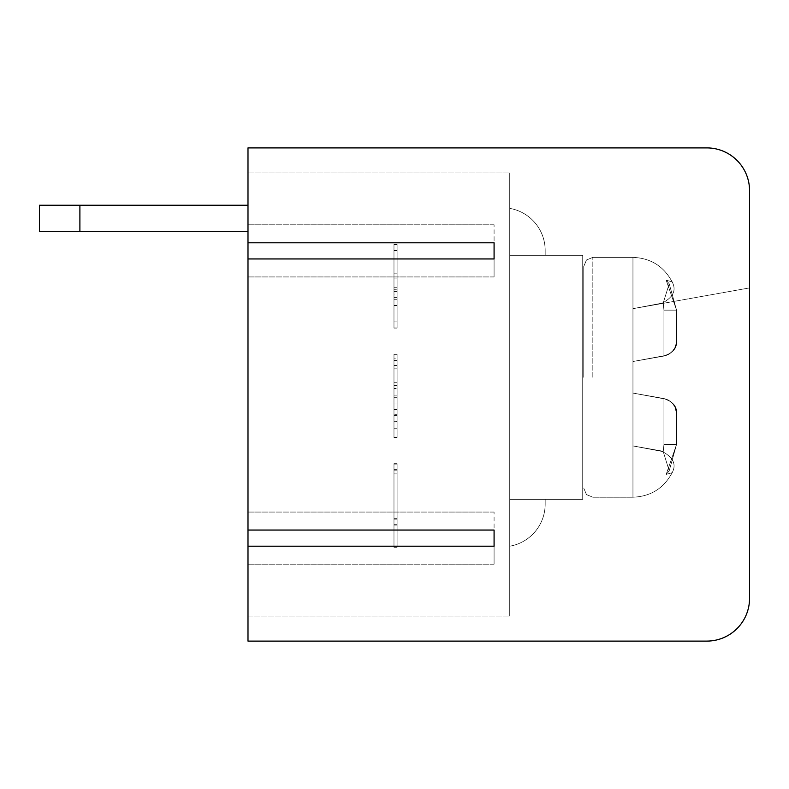 <?xml version="1.0" encoding="UTF-8"?>
<svg xmlns="http://www.w3.org/2000/svg" width="789" height="789" viewBox="0 0 789 789"><rect width="100%" height="100%" fill="white"/><g stroke="black" fill="none" stroke-linecap="round" stroke-linejoin="round"><path stroke-width="0.59" stroke-dasharray="3.94 2.96" d="M545.179 504.102A42.744 42.744 0 0 1 509.724 546.215A42.744 42.744 0 0 0 545.179 504.102L545.179 499.299L509.724 499.299L509.724 546.215L509.724 208.375A42.744 42.744 0 0 1 545.179 250.488A42.744 42.744 0 0 0 509.724 208.375L509.724 546.215A42.744 42.744 0 0 0 545.179 504.102A42.744 42.744 0 0 1 509.724 546.215L509.724 208.375A42.744 42.744 0 0 1 545.179 250.488L545.179 255.291L509.724 255.291L509.724 546.215A42.744 42.744 0 0 0 545.179 504.102L545.179 499.299L545.179 504.102A42.744 42.744 0 0 1 509.724 546.215L509.724 208.375L509.724 546.215A42.744 42.744 0 0 0 545.179 504.102L545.179 499.299L509.724 499.299L509.724 208.375A42.744 42.744 0 0 1 545.179 250.488A42.744 42.744 0 0 0 509.724 208.375L509.724 546.215L509.724 208.375A42.744 42.744 0 0 1 545.179 250.488L545.179 255.291L545.179 250.488A42.744 42.744 0 0 0 509.724 208.375L509.724 546.215A42.744 42.744 0 0 0 545.179 504.102A42.744 42.744 0 0 1 509.724 546.215L509.724 208.375A42.744 42.744 0 0 1 545.179 250.488L545.179 255.291L509.724 255.291L509.724 546.215A42.744 42.744 0 0 0 545.179 504.102L545.179 499.299L509.724 499.299L509.724 208.375L509.724 546.215L509.724 208.375A42.744 42.744 0 0 1 545.179 250.488A42.744 42.744 0 0 0 509.724 208.375L509.724 546.215A42.744 42.744 0 0 0 545.179 504.102A42.744 42.744 0 0 1 509.724 546.215L509.724 208.375A42.744 42.744 0 0 1 545.179 250.488L545.179 255.291L509.724 255.291L509.724 499.299L509.724 208.375L509.724 546.215A42.744 42.744 0 0 0 545.179 504.102L545.179 499.299L545.179 504.102A42.744 42.744 0 0 1 509.724 546.215L509.724 499.299L582.716 499.299L582.716 255.291L509.724 255.291L582.716 255.291L582.716 499.299L509.724 499.299L582.716 499.299L582.716 255.291L509.724 255.291L545.179 255.291L545.179 250.488A42.744 42.744 0 0 0 509.724 208.375A42.744 42.744 0 0 1 545.179 250.488L545.179 255.291L509.724 255.291L582.716 255.291L582.716 499.299L509.724 499.299L545.179 499.299L545.179 504.102L545.179 499.299L509.724 499.299L582.716 499.299L582.716 255.291L509.724 255.291L545.179 255.291L545.179 250.488A42.744 42.744 0 0 0 509.724 208.375L509.724 255.291L582.716 255.291L582.716 499.299L509.724 499.299L545.179 499.299L545.179 504.102A42.744 42.744 0 0 1 509.724 546.215A42.744 42.744 0 0 0 545.179 504.102L545.179 499.299L509.724 499.299L582.716 499.299L582.716 255.291L509.724 255.291L545.179 255.291L545.179 250.488L545.179 255.291L509.724 255.291L582.716 255.291L582.716 499.299L509.724 499.299L545.179 499.299L545.179 504.102A42.744 42.744 0 0 1 509.724 546.215L509.724 499.299L582.716 499.299L582.716 255.291L509.724 255.291L545.179 255.291L545.179 250.488A42.744 42.744 0 0 0 509.724 208.375A42.744 42.744 0 0 1 545.179 250.488L545.179 255.291L509.724 255.291L582.716 255.291L582.716 499.299L509.724 499.299L545.179 499.299L545.179 504.102L545.179 499.299L509.724 499.299L582.716 499.299L582.716 255.291L509.724 255.291L545.179 255.291L545.179 250.488A42.744 42.744 0 0 0 509.724 208.375L509.724 255.291L582.716 255.291L582.716 499.299L509.724 499.299L545.179 499.299L545.179 504.102A42.744 42.744 0 0 1 509.724 546.215L509.724 499.299L582.716 499.299L582.716 255.291L509.724 255.291L545.179 255.291L545.179 250.488L545.179 255.291L509.724 255.291L582.716 255.291L582.716 499.299L509.724 499.299L545.179 499.299L545.179 504.102L545.179 499.299L509.724 499.299L582.716 499.299L582.716 255.291L509.724 255.291L545.179 255.291L545.179 250.488A42.744 42.744 0 0 0 509.724 208.375L509.724 255.291L582.716 255.291L582.716 499.299L509.724 499.299L545.179 499.299L545.179 504.102L545.179 499.299L509.724 499.299L582.716 499.299L582.716 255.291L509.724 255.291L545.179 255.291L545.179 250.488L545.179 255.291L509.724 255.291L582.716 255.291L582.716 499.299L509.724 499.299L582.716 499.299L582.716 255.291L509.724 255.291L582.716 255.291L582.716 499.299L509.724 499.299L545.179 499.299L545.179 504.102A42.744 42.744 0 0 1 509.724 546.215A42.744 42.744 0 0 0 545.179 504.102M509.724 616.081L509.724 172.919L509.724 616.081L509.724 172.919L509.724 616.081L509.724 172.919L509.724 616.081L509.724 172.919L509.724 616.081L509.724 172.919L509.724 616.081L509.724 172.919L509.724 616.081L509.724 172.919L509.724 616.081L509.724 172.919L509.724 616.081L509.724 172.919L509.724 616.081L509.724 172.919L509.724 616.081L247.993 616.081L247.993 641.102L706.806 641.102L247.993 641.102L706.806 641.102L247.993 641.102L247.993 616.081L247.993 641.102L247.993 616.081L247.993 641.102L247.993 616.081L247.993 641.102L247.993 616.081L247.993 641.102L247.993 616.081L247.993 641.102L247.993 616.081L247.993 641.102L247.993 616.081L247.993 641.102L247.993 616.081L247.993 641.102L247.993 616.081L247.993 641.102L247.993 616.081L509.724 616.081M706.806 147.898L247.993 147.898L247.993 641.102L706.806 641.102A42.744 42.744 0 0 0 749.55 598.358A42.744 42.744 0 0 1 706.806 641.102A42.744 42.744 0 0 0 749.55 598.358A42.744 42.744 0 0 1 706.806 641.102A42.744 42.744 0 0 0 749.55 598.358A42.744 42.744 0 0 1 706.806 641.102A42.744 42.744 0 0 0 749.55 598.358A42.744 42.744 0 0 1 706.806 641.102A42.744 42.744 0 0 0 749.55 598.358A42.744 42.744 0 0 1 706.806 641.102A42.744 42.744 0 0 0 749.55 598.358A42.744 42.744 0 0 1 706.806 641.102A42.744 42.744 0 0 0 749.55 598.358A42.744 42.744 0 0 1 706.806 641.102A42.744 42.744 0 0 0 749.55 598.358A42.744 42.744 0 0 1 706.806 641.102A42.744 42.744 0 0 0 749.55 598.358A42.744 42.744 0 0 1 706.806 641.102A42.744 42.744 0 0 0 749.55 598.358A42.744 42.744 0 0 1 706.806 641.102A42.744 42.744 0 0 0 749.55 598.358L749.55 190.642A42.744 42.744 0 0 0 706.806 147.898L247.993 147.898L706.806 147.898A42.744 42.744 0 0 1 749.55 190.642A42.744 42.744 0 0 0 706.806 147.898A42.744 42.744 0 0 1 749.55 190.642A42.744 42.744 0 0 0 706.806 147.898A42.744 42.744 0 0 1 749.55 190.642A42.744 42.744 0 0 0 706.806 147.898A42.744 42.744 0 0 1 749.55 190.642A42.744 42.744 0 0 0 706.806 147.898A42.744 42.744 0 0 1 749.55 190.642A42.744 42.744 0 0 0 706.806 147.898A42.744 42.744 0 0 1 749.55 190.642A42.744 42.744 0 0 0 706.806 147.898A42.744 42.744 0 0 1 749.55 190.642A42.744 42.744 0 0 0 706.806 147.898A42.744 42.744 0 0 1 749.55 190.642A42.744 42.744 0 0 0 706.806 147.898A42.744 42.744 0 0 1 749.55 190.642A42.744 42.744 0 0 0 706.806 147.898A42.744 42.744 0 0 1 749.55 190.642A42.744 42.744 0 0 0 706.806 147.898M247.993 205.248L247.993 231.315L247.993 205.248L247.993 231.315L247.993 205.248L247.993 231.315L247.993 205.248L247.993 231.315L247.993 205.248L247.993 231.315L247.993 205.248L247.993 231.315L247.993 205.248L247.993 231.315L247.993 205.248L247.993 231.315L247.993 205.248L247.993 231.315L247.993 205.248L247.993 231.315L247.993 205.248L39.45 205.248L39.45 231.315L39.45 205.248L39.45 231.315L39.45 205.248L39.45 231.315L39.45 205.248L39.45 231.315L39.45 205.248L39.45 231.315L39.45 205.248L39.45 231.315L39.45 205.248L39.45 231.315L39.45 205.248L39.45 231.315L39.45 205.248L39.45 231.315L39.45 205.248L39.45 231.315L79.896 231.315L79.896 205.248L247.993 205.248L39.45 205.248L79.896 205.248L79.896 231.315L247.993 231.315L39.45 231.315L79.896 231.315L79.896 205.248L79.896 231.315L39.45 231.315L247.993 231.315L79.896 231.315L79.896 205.248L247.993 205.248L79.896 205.248L79.896 231.315L39.45 231.315L247.993 231.315L79.896 231.315L79.896 205.248L247.993 205.248L79.896 205.248L79.896 231.315L39.45 231.315L247.993 231.315L79.896 231.315L79.896 205.248L247.993 205.248L79.896 205.248L79.896 231.315L39.45 231.315L247.993 231.315L79.896 231.315L79.896 205.248L247.993 205.248L79.896 205.248L79.896 231.315L39.45 231.315L247.993 231.315L79.896 231.315L79.896 205.248L247.993 205.248L79.896 205.248L79.896 231.315L39.45 231.315L247.993 231.315L79.896 231.315L79.896 205.248L247.993 205.248L79.896 205.248L79.896 231.315L39.45 231.315L247.993 231.315L79.896 231.315L79.896 205.248L247.993 205.248L79.896 205.248L79.896 231.315L39.45 231.315L247.993 231.315L79.896 231.315L79.896 205.248L39.45 205.248L247.993 205.248L79.896 205.248M494.082 242.805L494.082 276.939L494.082 258.95L494.082 276.939L494.082 258.95L247.993 258.95L494.082 258.95L494.082 242.805L247.993 242.805L494.082 242.805L494.082 224.806L494.082 242.805L247.993 242.805M494.082 530.05L494.082 564.194L494.082 546.195L494.082 564.194L494.082 546.195L247.993 546.195L494.082 546.195L494.082 530.05L247.993 530.05L494.082 530.05L494.082 512.061L494.082 530.05L247.993 530.05M79.896 231.315L247.993 231.315M247.993 172.919L509.724 172.919L247.993 172.919M494.082 276.939L247.993 276.939L494.082 276.939M494.082 224.806L247.993 224.806L494.082 224.806M494.082 564.194L247.993 564.194L494.082 564.194M494.082 512.061L247.993 512.061L494.082 512.061M494.082 546.195L247.993 546.195M494.082 258.95L247.993 258.95M545.179 250.488L545.179 255.291L545.179 250.488A42.744 42.744 0 0 0 509.724 208.375A42.744 42.744 0 0 1 545.179 250.488M393.977 244.728L393.977 305.718L393.977 250.774L397.104 250.813L397.104 273.142L393.977 273.142L393.977 250.774L397.104 250.774L397.104 273.142L393.977 273.142L393.977 305.718L393.977 244.343L393.977 305.718L397.104 305.747L397.104 273.142L393.977 273.142L397.104 273.142L397.104 305.718L397.104 244.343L397.104 305.718L393.977 305.728L393.977 244.728L393.977 327.958L393.977 244.728L393.977 305.333L393.977 244.728L397.104 244.728L397.104 305.718L397.104 244.728L393.977 244.728L397.104 244.748L397.104 327.958L393.977 327.958L393.977 244.541L393.977 327.958L393.977 291.516L393.977 327.958L397.104 327.958L397.104 250.774L393.977 250.774L393.977 244.728L397.104 244.728L393.977 244.728L393.977 250.774L397.104 250.764L397.104 244.728L393.977 244.728L397.104 244.728L397.104 291.516L393.977 291.516L397.104 291.516L397.104 244.728L393.977 244.728L397.104 244.728L397.104 291.516L393.977 291.516L397.104 291.516L397.104 297.364L393.977 297.364L397.104 297.364L397.104 291.516L393.977 291.516L397.104 291.516L397.104 244.728L393.977 244.728L397.104 244.728L397.104 305.333L393.977 305.333M397.104 278.921L393.977 278.921L397.104 278.921L397.104 299.741L397.104 278.921L393.977 278.921L397.104 278.921L397.104 299.741L397.104 278.921M397.104 250.774L393.977 250.774L397.104 250.764L397.104 244.728L397.104 250.774L393.977 250.774L397.104 250.764M397.104 263.437L397.104 299.741L397.104 263.437M397.104 358.867L397.104 415.103L397.104 354.31L397.104 415.103L397.104 354.31L393.977 354.31L393.977 415.3L393.977 360.346L397.104 360.386L397.104 382.714L393.977 382.714L397.104 382.714L397.104 415.3L397.104 354.31L393.977 354.31L393.977 437.471L393.977 354.113L393.977 437.471L393.977 354.31L393.977 437.471L393.977 354.31L397.104 354.32L393.977 354.31L397.104 354.3L397.104 358.867L393.977 358.867M397.104 409.323L397.104 354.31L397.104 437.471L397.104 354.31L397.104 360.346L393.977 360.346L397.104 360.346L393.977 360.346L397.104 360.346L393.977 360.346L397.104 360.336L397.104 354.31L397.104 437.471L397.104 354.113L397.104 437.471L397.104 360.346L393.977 360.346L393.977 354.31L397.104 354.31L397.104 414.718L393.977 414.718L397.104 414.718L397.104 354.31L393.977 354.31L397.104 354.31L393.977 354.31L397.104 354.31L397.104 409.323L397.104 388.494L393.977 388.494L397.104 388.494L397.104 409.323L393.977 409.323L397.104 409.343L397.104 360.159L397.104 409.323L393.977 409.323M397.104 415.103L393.977 415.103M397.104 437.471L393.977 437.471M397.104 428.733L393.977 428.733L397.104 428.733M397.104 547.171L397.104 524.675L393.977 524.675L393.977 464.08L393.977 547.241L393.977 463.685L393.977 525.06L393.977 463.685L393.977 524.675L397.104 524.675L393.977 524.675L397.104 524.685L397.104 464.08L393.977 464.08L393.977 547.043L393.977 464.08L397.104 464.08L397.104 519.083L393.977 519.083L393.977 469.672L393.977 519.083L397.104 519.083L397.104 464.08L393.977 464.08L397.104 464.08L397.104 547.171L393.977 547.171M397.104 547.241L393.977 547.241M397.104 482.779L397.104 519.083L397.104 482.779M397.104 481.487L397.104 525.06L397.104 481.487M397.104 464.08L397.104 547.043L393.977 547.043L397.104 547.043L397.104 464.08L393.977 464.08M397.104 470.116L393.977 470.116M397.104 463.685L397.104 524.675L397.104 463.685L393.977 463.685L397.104 463.685L397.104 518.255L393.977 518.255L397.104 518.274L397.104 463.685L393.977 463.685M397.104 463.814L393.977 463.814M397.104 421.336L397.104 354.113L393.977 354.113L397.104 354.113L397.104 421.336L393.977 421.336M397.104 385.476L393.977 385.476L397.104 385.476M397.104 421.277L393.977 421.277M397.104 354.113L393.977 354.113L397.104 354.113M397.104 395.121L397.104 437.343L393.977 437.343L397.104 437.343L397.104 395.121L393.977 395.121M397.104 403.988L393.977 403.988M397.104 409.511L393.977 409.511L397.104 409.501M397.104 365.494L393.977 365.494M397.104 414.915L393.977 414.915M397.104 354.31L393.977 354.31L397.104 354.31M397.104 437.402L393.977 437.402M397.104 250.577L393.977 250.577L397.104 250.577L397.104 244.541L393.977 244.541L397.104 244.541L397.104 327.958L393.977 327.958L397.104 327.958L397.104 250.577M397.104 321.912L393.977 321.912L397.104 321.912L397.104 297.364L393.977 297.364L397.104 297.364L397.104 327.958L393.977 327.958L397.104 327.958L397.104 321.912L393.977 321.912L397.104 321.912L397.104 297.364L393.977 297.364L397.104 297.364L397.104 291.516L393.977 291.516L397.104 291.516L397.104 297.364L393.977 297.364L397.104 297.364L397.104 321.912M397.104 305.333L397.104 294.544L393.977 294.544M397.104 294.544L397.104 289.267L393.977 289.267L397.104 289.267L397.104 299.741L393.977 299.741L397.104 299.712L397.104 244.728M676.558 413.564L676.558 444.444L676.558 413.564L676.558 444.444L666.182 474.406C674.447 472.078 674.447 472.078 666.182 474.406C674.447 472.078 674.447 472.078 666.182 474.406L676.558 444.444L676.558 413.564L675.364 407.637L672.987 403.751L668.263 399.984L663.953 398.534C673.135 401.69 677.347 406.7 676.558 413.564L675.364 407.637L672.987 403.751L668.263 399.984L663.953 398.534C673.135 401.69 677.347 406.7 676.558 413.564L674.703 406.266L671.952 402.637L668.263 399.984L663.953 398.534L632.956 393.07L663.953 398.534C673.135 401.69 677.347 406.7 676.558 413.564L675.364 407.637L672.987 403.751L668.263 399.984L663.953 398.534C673.135 401.69 677.347 406.7 676.558 413.564L676.558 444.444L676.558 413.564L676.558 444.444L666.182 474.406C674.447 472.078 674.447 472.078 666.182 474.406C674.447 472.078 674.447 472.078 666.182 474.406L676.558 444.444L676.558 413.564L675.364 407.637L671.952 402.637L666.873 399.352L632.956 393.07L632.956 361.52L663.953 356.056C673.135 352.9 677.347 347.89 676.558 341.026L676.558 310.146L676.558 341.026L676.558 310.146L666.182 280.184C674.447 282.511 674.447 282.511 666.182 280.184C674.447 282.511 674.447 282.511 666.182 280.184L676.558 310.146L676.558 341.026L675.364 346.953L671.952 351.953L666.873 355.237L632.956 361.52L663.953 356.056C673.135 352.9 677.347 347.89 676.558 341.026L674.703 348.324L671.952 351.953L668.263 354.606L663.953 356.056L632.956 361.52L632.956 445.923L632.956 308.667L632.956 361.52L632.956 308.667L663.224 302.937L663.953 310.146L663.224 302.937L659.979 303.903L663.224 302.937L669.21 283.784L666.182 280.184L676.558 310.146L663.953 310.146L663.224 302.937L669.21 283.784L666.182 280.184C674.447 282.511 674.447 282.511 666.182 280.184C674.447 282.511 674.447 282.511 666.182 280.184L676.558 310.146L663.953 310.146L663.224 302.937L669.21 283.784L666.182 280.184C674.447 282.511 674.447 282.511 666.182 280.184C674.447 282.511 674.447 282.511 666.182 280.184L676.558 310.146L663.953 310.146L663.224 302.937L659.979 303.903L663.224 302.937L669.21 283.784L666.182 280.184C674.447 282.511 674.447 282.511 666.182 280.184C674.447 282.511 674.447 282.511 666.182 280.184L676.558 310.146L666.182 280.184C674.447 282.511 674.447 282.511 666.182 280.184C674.447 282.511 674.447 282.511 666.182 280.184L676.558 310.146L663.953 310.146L663.224 302.937L663.953 310.146L663.224 302.937L669.21 283.784L666.182 280.184C674.447 282.511 674.447 282.511 666.182 280.184C674.447 282.511 674.447 282.511 666.182 280.184L676.558 310.146L676.558 341.026L675.364 346.953L672.987 350.839L668.263 354.606L663.953 356.056C673.135 352.9 677.347 347.89 676.558 341.026L676.558 310.146L676.558 341.026L675.877 345.523L673.905 349.626L670.818 352.959L663.953 356.056C673.135 352.9 677.347 347.89 676.558 341.026L676.558 310.146L663.953 310.146L663.224 302.937L659.979 303.903L663.224 302.937L669.21 283.784L666.182 280.184C674.447 282.511 674.447 282.511 666.182 280.184C674.447 282.511 674.447 282.511 666.182 280.184L676.558 310.146L666.182 280.184C674.447 282.511 674.447 282.511 666.182 280.184C674.447 282.511 674.447 282.511 666.182 280.184L676.558 310.146L663.953 310.146L663.224 302.937L663.953 310.146L663.224 302.937L669.21 283.784L666.182 280.184C674.447 282.511 674.447 282.511 666.182 280.184C674.447 282.511 674.447 282.511 666.182 280.184L676.558 310.146L676.558 341.026L675.364 346.953L671.952 351.953L666.873 355.237L632.956 361.52L632.956 445.923L663.224 451.653L659.979 450.687L663.224 451.653L663.953 444.444L663.224 451.653L669.21 470.806L666.182 474.406C674.447 472.078 674.447 472.078 666.182 474.406C674.447 472.078 674.447 472.078 666.182 474.406L676.558 444.444L676.558 413.564L675.364 407.637L671.952 402.637L666.873 399.352L632.956 393.07L663.953 398.534C673.135 401.69 677.347 406.7 676.558 413.564L676.558 444.444L666.182 474.406C674.447 472.078 674.447 472.078 666.182 474.406C674.447 472.078 674.447 472.078 666.182 474.406L676.558 444.444L676.558 413.564L676.558 444.444L676.558 413.564L675.877 409.067L673.905 404.964L670.818 401.631L663.953 398.534C673.135 401.69 677.347 406.7 676.558 413.564L674.703 406.266L671.952 402.637L668.263 399.984L663.953 398.534L632.956 393.07L663.953 398.534L632.956 393.07L632.956 361.52L663.953 356.056C673.135 352.9 677.347 347.89 676.558 341.026L676.558 310.146L676.558 341.026L675.877 345.523L673.905 349.626L670.818 352.959L663.953 356.056C673.135 352.9 677.347 347.89 676.558 341.026L676.558 310.146L663.953 310.146L663.224 302.937L659.979 303.903L663.224 302.937L669.21 283.784L666.182 280.184C674.447 282.511 674.447 282.511 666.182 280.184C674.447 282.511 674.447 282.511 666.182 280.184L676.558 310.146L663.953 310.146L663.953 356.056L632.956 361.52L632.956 308.667L663.224 302.937L663.953 310.146L663.953 356.056L632.956 361.52L632.956 445.923L663.224 451.653L669.21 470.806L666.182 474.406C674.447 472.078 674.447 472.078 666.182 474.406C674.447 472.078 674.447 472.078 666.182 474.406L676.558 444.444L666.182 474.406C674.447 472.078 674.447 472.078 666.182 474.406C674.447 472.078 674.447 472.078 666.182 474.406L676.558 444.444L676.558 413.564L676.558 444.444L676.558 413.564L676.558 444.444L666.182 474.406C674.447 472.078 674.447 472.078 666.182 474.406C674.447 472.078 674.447 472.078 666.182 474.406L676.558 444.444L676.558 413.564L675.364 407.637L672.987 403.751L668.263 399.984L663.953 398.534C673.135 401.69 677.347 406.7 676.558 413.564L675.364 407.637L672.987 403.751L668.263 399.984L663.953 398.534C673.135 401.69 677.347 406.7 676.558 413.564L676.558 444.444L676.558 413.564L676.558 444.444L666.182 474.406C674.447 472.078 674.447 472.078 666.182 474.406C674.447 472.078 674.447 472.078 666.182 474.406L676.558 444.444L676.558 413.564L675.364 407.637L671.952 402.637L666.873 399.352L632.956 393.07L663.953 398.534C673.135 401.69 677.347 406.7 676.558 413.564L675.364 407.637L672.987 403.751L668.263 399.984L663.953 398.534C673.135 401.69 677.347 406.7 676.558 413.564L676.558 444.444L676.558 413.564L676.558 444.444L666.182 474.406C674.447 472.078 674.447 472.078 666.182 474.406C674.447 472.078 674.447 472.078 666.182 474.406L676.558 444.444L676.558 413.564L675.364 407.637L671.952 402.637L666.873 399.352L632.956 393.07L632.956 361.52L663.953 356.056C673.135 352.9 677.347 347.89 676.558 341.026L675.364 346.953L672.987 350.839L668.263 354.606L663.953 356.056C673.135 352.9 677.347 347.89 676.558 341.026L676.558 310.146L676.479 342.544L675.364 346.953L672.987 350.839L669.575 353.847L665.433 355.721L632.956 361.52L663.953 356.056L632.956 361.52L632.956 308.667L632.956 445.923L632.956 393.07L663.953 398.534C673.135 401.69 677.347 406.7 676.558 413.564L675.364 407.637L672.987 403.751L668.263 399.984L663.953 398.534C673.135 401.69 677.347 406.7 676.558 413.564L676.558 444.444L676.558 413.564L676.558 444.444L666.182 474.406C674.447 472.078 674.447 472.078 666.182 474.406C674.447 472.078 674.447 472.078 666.182 474.406L676.558 444.444L676.558 413.564L675.364 407.637L671.952 402.637L666.873 399.352L632.956 393.07L632.956 361.52L663.953 356.056C673.135 352.9 677.347 347.89 676.558 341.026L676.558 310.146L676.558 341.026L675.877 345.523L673.905 349.626L670.818 352.959L663.953 356.056C673.135 352.9 677.347 347.89 676.558 341.026L676.558 310.146L663.953 310.146L663.953 356.056L632.956 361.52L663.953 356.056L632.956 361.52L632.956 308.667L663.224 302.937L669.21 283.784L666.182 280.184L669.21 283.784L666.182 280.184L676.558 310.146L663.953 310.146L663.953 356.056C673.135 352.9 677.347 347.89 676.558 341.026L675.364 346.953L672.987 350.839L668.263 354.606L663.953 356.056C673.135 352.9 677.347 347.89 676.558 341.026L676.558 310.146L676.479 342.544L675.364 346.953L672.987 350.839L669.575 353.847L665.433 355.721L632.956 361.52L632.956 445.923L663.224 451.653L669.21 470.806L666.182 474.406L669.21 470.806L666.182 474.406L669.21 470.806L666.182 474.406L669.21 470.806L666.182 474.406L669.21 470.806L666.182 474.406L669.21 470.806L666.182 474.406L669.21 470.806L666.182 474.406L669.21 470.806L666.182 474.406L676.558 444.444L676.558 413.564L675.364 407.637L671.952 402.637L666.873 399.352L632.956 393.07L663.953 398.534C673.135 401.69 677.347 406.7 676.558 413.564L676.558 444.444L676.558 413.564L676.558 444.444L676.558 413.564L675.877 409.067L673.905 404.964L670.818 401.631L663.953 398.534C673.135 401.69 677.347 406.7 676.558 413.564L674.703 406.266L671.952 402.637L668.263 399.984L663.953 398.534L632.956 393.07L663.953 398.534L632.956 393.07L632.956 361.52L663.953 356.056C673.135 352.9 677.347 347.89 676.558 341.026L676.558 310.146L676.558 341.026L675.877 345.523L673.905 349.626L670.818 352.959L663.953 356.056C673.135 352.9 677.347 347.89 676.558 341.026L676.558 310.146L663.953 310.146L663.953 356.056L632.956 361.52L632.956 308.667L663.224 302.937L659.979 303.903L663.224 302.937L669.21 283.784L666.182 280.184L676.558 310.146L663.953 310.146L663.953 356.056L632.956 361.52L632.956 445.923L663.224 451.653L663.953 444.444L676.558 444.444L666.182 474.406L669.21 470.806L666.182 474.406L669.21 470.806L676.558 444.444L676.558 413.564L676.558 444.444L669.2 470.796L676.558 444.444L669.2 470.796L676.558 444.444L669.2 470.796L676.558 444.444L669.2 470.796L676.558 444.444L669.2 470.796L676.558 444.444L669.2 470.796L676.558 444.444L669.2 470.796L676.558 444.444L669.2 470.796L676.558 444.444L669.2 470.796L676.558 444.444L669.2 470.796L663.224 451.653L659.979 450.687L663.224 451.653L669.21 470.806L663.224 451.653L663.953 444.444L676.558 444.444L663.953 444.444L676.558 444.444L663.953 444.444L663.224 451.653L659.979 450.687L663.224 451.653L669.21 470.806L663.224 451.653L663.953 444.444L676.558 444.444L663.953 444.444L663.224 451.653L659.979 450.687L663.224 451.653L669.21 470.806L663.224 451.653L663.953 444.444L676.558 444.444L663.953 444.444L663.224 451.653L659.979 450.687L663.224 451.653L669.21 470.806L663.224 451.653L663.953 444.444L676.558 444.444L663.953 444.444L663.224 451.653L659.979 450.687L663.224 451.653L669.21 470.806L663.224 451.653L663.953 444.444L676.558 444.444L663.953 444.444L663.224 451.653L632.956 445.923L632.956 393.07L663.953 398.534C673.135 401.69 677.347 406.7 676.558 413.564L676.558 444.444L663.953 444.444L663.224 451.653L669.21 470.806L663.224 451.653L663.953 444.444L676.558 444.444L663.953 444.444L663.224 451.653L632.956 445.923L632.956 393.07L663.953 398.534C673.135 401.69 677.347 406.7 676.558 413.564L674.703 406.266L671.952 402.637L668.263 399.984L663.953 398.534L632.956 393.07L632.956 361.52L663.953 356.056C673.135 352.9 677.347 347.89 676.558 341.026L675.364 346.953L672.987 350.839L668.263 354.606L663.953 356.056C673.135 352.9 677.347 347.89 676.558 341.026L676.558 310.146L676.479 342.544L675.364 346.953L672.987 350.839L669.575 353.847L665.433 355.721L632.956 361.52L663.953 356.056L632.956 361.52L632.956 308.667L632.956 445.923L659.979 450.687L632.956 445.923L632.956 393.07L663.953 398.534C673.135 401.69 677.347 406.7 676.558 413.564L675.364 407.637L672.987 403.751L668.263 399.984L663.953 398.534C673.135 401.69 677.347 406.7 676.558 413.564L676.558 444.444L663.953 444.444L676.558 444.444L663.953 444.444L663.224 451.653L669.21 470.806L663.224 451.653L663.953 444.444L676.558 444.444L676.558 413.564C677.347 406.7 673.135 401.69 663.953 398.534L632.956 393.07L632.956 361.52L663.953 356.056C673.135 352.9 677.347 347.89 676.558 341.026L676.558 310.146L676.558 341.026L675.877 345.523L673.905 349.626L670.818 352.959L663.953 356.056C673.135 352.9 677.347 347.89 676.558 341.026L676.558 310.146L663.953 310.146L663.953 356.056L632.956 361.52L663.953 356.056L632.956 361.52L632.956 308.667L663.224 302.937L663.953 310.146L663.953 356.056C673.135 352.9 677.347 347.89 676.558 341.026L675.364 346.953L672.987 350.839L668.263 354.606L663.953 356.056C673.135 352.9 677.347 347.89 676.558 341.026L676.558 310.146L666.182 280.184L669.21 283.784L666.182 280.184L669.21 283.784L666.182 280.184L676.558 310.146L663.953 310.146L663.953 356.056L632.956 361.52L632.956 445.923L659.979 450.687L632.956 445.923L632.956 393.07L663.953 398.534C673.135 401.69 677.347 406.7 676.558 413.564M583.752 377.3L583.752 266.465L583.752 377.3M632.956 308.667L659.979 303.903L632.956 308.667L632.956 361.52L663.953 356.056L632.956 361.52L663.953 356.056L663.953 310.146L663.953 356.056L663.953 310.146L663.224 302.937L669.21 283.784L666.182 280.184L669.21 283.784L666.182 280.184L676.558 310.146L676.558 341.026L675.877 345.523L673.905 349.626L670.818 352.959L663.953 356.056L663.953 310.146L663.224 302.937L632.956 308.667L632.956 361.52L632.956 308.667L659.979 303.903L632.956 308.667L632.956 393.07L632.956 361.52L663.953 356.056L663.953 310.146L676.558 310.146L676.558 341.026L676.558 310.146L663.953 310.146L663.224 302.937L669.21 283.784L666.182 280.184L676.558 310.146L676.558 341.026L675.364 346.953L672.987 350.839L668.263 354.606L663.953 356.056L663.953 310.146L676.558 310.146L676.558 341.026L676.558 310.146L663.953 310.146L663.224 302.937L669.21 283.784L676.558 310.146L676.252 344.053L673.905 349.626L669.575 353.847L663.953 356.056L663.953 310.146L676.558 310.146L676.558 341.026L676.558 310.146L663.953 310.146L663.224 302.937L632.956 308.667L659.979 303.903L632.956 308.667L632.956 361.52L663.953 356.056L663.953 310.146L663.953 356.056L663.953 310.146L663.953 356.056L668.263 354.606L672.987 350.839L675.364 346.953L676.479 342.544L676.558 310.146L676.558 341.026L676.558 310.146L669.2 283.793L676.558 310.146L669.2 283.793L676.558 310.146L669.2 283.793L676.558 310.146L669.2 283.793L676.558 310.146L669.2 283.793L676.558 310.146L669.2 283.793L676.558 310.146L669.2 283.793L676.558 310.146L669.2 283.793L676.558 310.146L669.2 283.793L676.558 310.146L669.2 283.793L663.224 302.937L669.21 283.784L663.224 302.937L632.956 308.667L632.956 361.52L632.956 308.667L659.979 303.903L632.956 308.667L632.956 445.923L659.979 450.687L632.956 445.923L632.956 393.07L663.953 398.534L632.956 393.07L663.953 398.534L632.956 393.07L632.956 361.52L663.953 356.056L632.956 361.52L632.956 257.382L632.956 361.52L632.956 257.382L632.956 361.52L632.956 257.382L632.956 361.52L632.956 257.382L632.956 361.52L632.956 257.382L632.956 361.52L632.956 257.382L632.956 361.52L632.956 257.382L632.956 361.52L632.956 257.382L632.956 361.52L632.956 257.382L632.956 361.52L632.956 257.382L632.956 361.52L632.956 308.667L663.224 302.937L669.21 283.784L663.224 302.937L669.21 283.784L663.224 302.937L632.956 308.667M632.956 445.923L659.979 450.687L632.956 445.923L632.956 393.07L632.956 445.923L659.979 450.687L632.956 445.923L632.956 393.07L663.953 398.534L663.953 444.444L663.224 451.653L632.956 445.923L663.224 451.653L669.21 470.806L663.224 451.653L663.953 444.444L663.953 398.534L663.953 444.444L663.953 398.534L663.953 444.444L663.953 398.534L663.953 444.444L663.953 398.534L663.953 444.444L663.953 398.534L663.953 444.444L663.953 398.534L663.953 444.444L663.953 398.534L663.953 444.444L663.953 398.534L663.953 444.444L663.953 398.534L663.953 444.444L663.953 398.534L632.956 393.07L632.956 497.208L632.956 393.07L632.956 497.208L632.956 393.07L632.956 497.208L632.956 393.07L632.956 497.208L632.956 393.07L632.956 497.208L632.956 393.07L632.956 497.208L632.956 393.07L632.956 497.208L632.956 393.07L632.956 497.208L632.956 393.07L632.956 497.208L632.956 393.07L632.956 497.208L632.956 393.07L632.956 445.923L659.979 450.687L632.956 445.923M397.104 287.729L393.977 287.729L397.104 287.729M397.104 397.301L393.977 397.301M397.104 368.828L393.977 368.828M397.104 473.913L393.977 473.913M592.835 377.3L592.835 257.382L592.835 377.3M393.977 305.767L397.104 305.767M393.977 299.721L397.104 299.721L393.977 299.741M397.104 250.32L393.977 250.32M397.104 244.373L393.977 244.373M393.977 415.339L397.104 415.339M393.977 409.304L397.104 409.304L393.977 409.274M393.977 354.162L397.104 354.162L393.977 354.182M393.977 415.201L397.104 415.201M393.977 415.044L397.104 415.044M393.977 409.373L397.104 409.373M393.977 360.149L397.104 360.149M393.977 524.715L397.104 524.715M393.977 519.113L397.104 519.113M397.104 469.662L393.977 469.662M397.104 463.725L393.977 463.725M397.104 525.06L393.977 525.06M393.977 464.04L397.104 464.04M393.977 470.145L397.104 470.145M393.977 470.057L397.104 470.057M393.977 518.235L397.104 518.235M393.977 354.34L397.104 354.34M393.977 415.142L397.104 415.142M393.977 409.56L397.104 409.56M393.977 360.386L397.104 360.386M393.977 360.415L397.104 360.415M393.977 414.945L397.104 414.945M393.977 328.076L397.104 328.076L393.977 328.076M393.977 299.751L397.104 299.751M393.977 305.373L397.104 305.373M632.956 257.382C650.767 258.092 663.855 266.307 672.228 282.048C676.706 290.47 673.007 297.69 661.133 303.696L660.038 303.893L661.133 303.696C673.007 297.69 676.706 290.47 672.228 282.048C676.706 290.47 673.007 297.69 661.133 303.696L660.038 303.893L661.133 303.696C673.007 297.69 676.706 290.47 672.228 282.048C676.706 290.47 673.007 297.69 661.133 303.696L660.038 303.893L661.133 303.696C673.007 297.69 676.706 290.47 672.228 282.048C676.706 290.47 673.007 297.69 661.133 303.696L660.038 303.893L661.133 303.696C673.007 297.69 676.706 290.47 672.228 282.048C676.706 290.47 673.007 297.69 661.133 303.696L749.55 287.916L661.133 303.696C673.007 297.69 676.706 290.47 672.228 282.048C663.855 266.307 650.767 258.092 632.956 257.382L592.835 257.382L586.464 259.995L583.752 266.465L586.464 259.995L592.835 257.382L586.464 259.995L583.752 266.465L586.464 259.995L592.835 257.382L586.464 259.995L583.752 266.465L586.464 259.995L592.835 257.382L586.464 259.995L583.752 266.465L586.464 259.995L592.835 257.382L586.464 259.995L583.752 266.465L586.464 259.995L592.835 257.382L632.956 257.382C650.767 258.092 663.855 266.307 672.228 282.048C663.855 266.307 650.767 258.092 632.956 257.382L592.835 257.382L632.956 257.382C650.767 258.092 663.855 266.307 672.228 282.048C663.855 266.307 650.767 258.092 632.956 257.382L592.835 257.382L632.956 257.382C650.767 258.092 663.855 266.307 672.228 282.048C663.855 266.307 650.767 258.092 632.956 257.382L592.835 257.382L632.956 257.382C650.767 258.092 663.855 266.307 672.228 282.048C663.855 266.307 650.767 258.092 632.956 257.382L592.835 257.382L632.956 257.382M672.228 472.542C663.855 488.283 650.767 496.498 632.956 497.208L592.835 497.208L586.464 494.595L583.752 488.125L586.464 494.595L592.835 497.208L586.464 494.595L583.752 488.125L586.464 494.595L592.835 497.208L586.464 494.595L583.752 488.125L586.464 494.595L592.835 497.208L586.464 494.595L583.752 488.125L586.464 494.595L592.835 497.208L586.464 494.595L583.752 488.125L586.464 494.595L592.835 497.208L632.956 497.208C650.767 496.498 663.855 488.283 672.228 472.542C676.706 464.119 673.007 456.9 661.133 450.894L660.028 450.697L661.133 450.894C673.007 456.9 676.706 464.119 672.228 472.542C676.706 464.119 673.007 456.9 661.133 450.894L660.028 450.697L661.133 450.894C673.007 456.9 676.706 464.119 672.228 472.542C663.855 488.283 650.767 496.498 632.956 497.208C650.767 496.498 663.855 488.283 672.228 472.542C676.706 464.119 673.007 456.9 661.133 450.894L660.028 450.697L661.133 450.894C673.007 456.9 676.706 464.119 672.228 472.542C663.855 488.283 650.767 496.498 632.956 497.208C650.767 496.498 663.855 488.283 672.228 472.542C676.706 464.119 673.007 456.9 661.133 450.894L660.028 450.697L661.133 450.894C673.007 456.9 676.706 464.119 672.228 472.542C663.855 488.283 650.767 496.498 632.956 497.208C650.767 496.498 663.855 488.283 672.228 472.542C676.706 464.119 673.007 456.9 661.133 450.894L660.028 450.697L661.133 450.894C673.007 456.9 676.706 464.119 672.228 472.542C663.855 488.283 650.767 496.498 632.956 497.208C650.767 496.498 663.855 488.283 672.228 472.542"/><path stroke-width="1.18" d="M494.082 546.195L494.082 530.05L247.993 530.05L247.993 258.95L494.082 258.95L494.082 242.805L247.993 242.805L247.993 147.898L706.806 147.898A42.744 42.744 0 0 1 749.55 190.642L749.55 598.358A42.744 42.744 0 0 1 706.806 641.102L247.993 641.102L247.993 546.195L494.082 546.195L494.082 530.05M247.993 530.05L247.993 546.195M247.993 242.805L247.993 258.95M247.993 147.898L706.806 147.898L247.993 147.898M79.896 205.248L79.896 231.315L39.45 231.315L39.45 205.248L247.993 205.248M79.896 231.315L247.993 231.315M494.082 242.805L494.082 258.95"/></g></svg>
